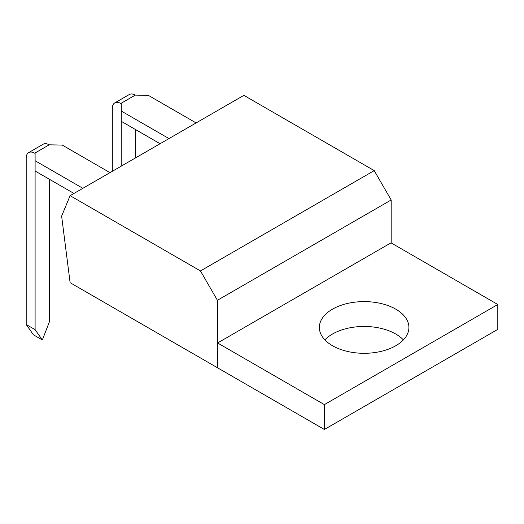 <?xml version="1.0" encoding="UTF-8"?>
<svg xmlns="http://www.w3.org/2000/svg" width="524" height="524" viewBox="0 0 524 524"><rect width="100%" height="100%" fill="white"/><g stroke="black" fill="none" stroke-linecap="round" stroke-linejoin="round"><path stroke-width="0.79" d="M70.105 195.668L200.463 270.934L217.414 300.291L217.414 367.73L70.105 282.678L61.629 216.124L70.105 195.668L243.863 95.355L374.221 170.614L391.173 199.978L391.173 242.946M374.221 170.614L200.463 270.934M391.173 199.978L217.414 300.291M217.584 342.965L324.382 404.626L497.8 304.503L391.002 242.848L217.584 342.965L217.414 367.73M82.864 188.306L35.101 160.73L35.101 171.007L73.963 193.441M49.597 179.378L49.597 321.284L42.346 339.958L33.444 334.823L26.2 324.513L26.2 158.091A11.987 6.923 -120 0 1 28.682 152.602A11.987 6.923 -120 0 1 34.676 153.198L35.101 153.44L35.101 160.73M109.981 172.645L62.225 145.069L49.171 144.827A11.987 6.923 -120 0 0 43.178 144.231L28.682 152.602M168.977 138.585L121.273 111.042L121.273 121.319L160.075 143.727M112.313 171.302L112.313 108.37A11.987 6.923 -120 0 1 114.795 102.881A11.987 6.923 -120 0 1 120.789 103.477L121.273 103.752L121.273 111.042M120.789 103.477L135.284 95.106L148.397 95.388L196.1 122.93M497.8 304.503L497.8 329.36L324.382 429.484L324.382 404.626M332.478 345.729A44.769 25.846 0 0 0 381.269 351.335A44.769 25.846 0 0 0 408.903 327.454A44.769 25.846 0 0 0 364.134 301.608A44.769 25.846 0 0 0 319.365 327.454A44.769 25.846 0 0 0 332.478 345.729M90.868 294.665L324.382 429.484M121.214 166.16L121.273 114.029M403.388 339.886A44.769 25.846 0 0 0 364.134 326.465A44.769 25.846 0 0 0 324.88 339.886M135.709 129.657L135.709 157.796M42.346 339.958L35.101 329.648L35.101 171.007M135.284 95.106A11.987 6.923 -120 0 0 129.29 94.517L114.795 102.881M35.101 329.648L26.2 324.513M34.676 153.198L49.171 144.827"/></g></svg>

